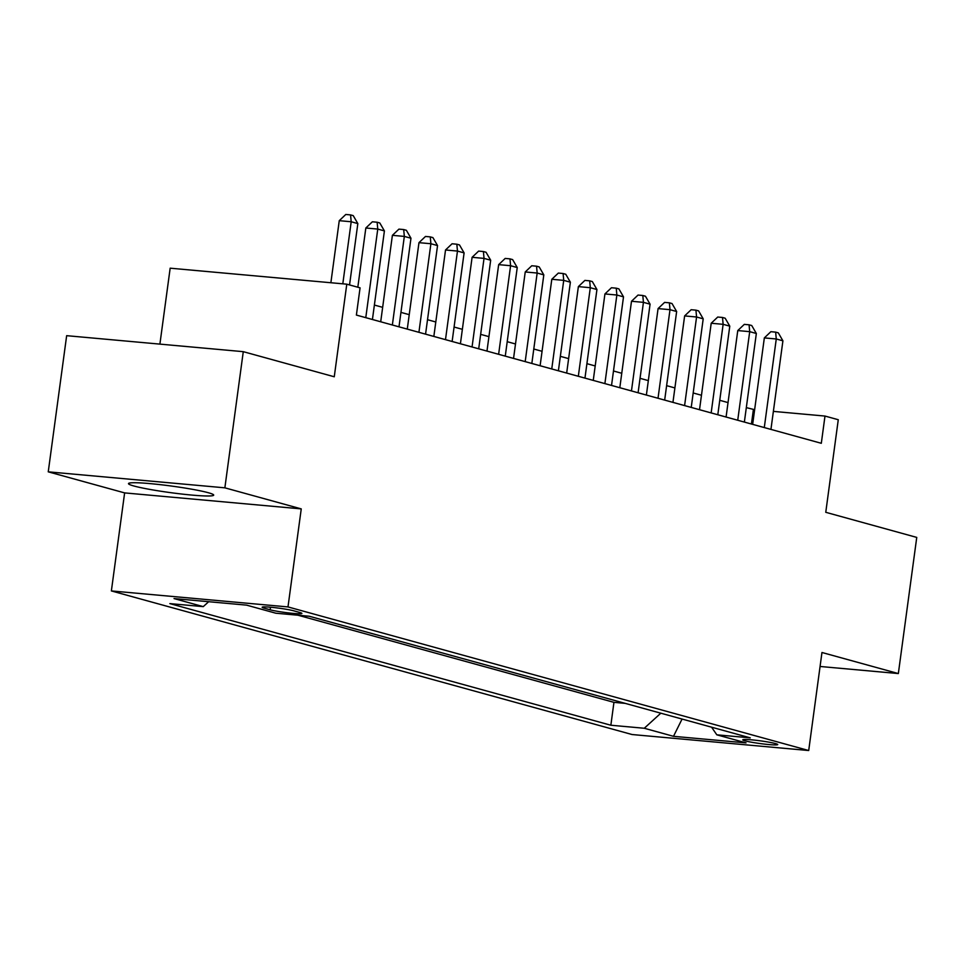 <?xml version="1.0" encoding="UTF-8"?>
<svg xmlns="http://www.w3.org/2000/svg" width="965" height="965" viewBox="0 0 965 965"><rect width="100%" height="100%" fill="white"/><g stroke="black" fill="none" stroke-linecap="round" stroke-linejoin="round"><path stroke-width="1.45" d="M208.331 492.729A42.991 3.329 -172.3 0 0 160.6 484.695A42.991 3.329 -172.3 0 0 128.49 483.598A42.991 3.329 -172.3 0 0 133.858 485.986A42.991 3.329 -172.3 0 0 181.589 494.02A42.991 3.329 -172.3 0 0 213.699 495.117A42.991 3.329 -172.3 0 0 208.331 492.729M775.522 743.593A17.635 1.363 -172.3 0 0 755.945 740.288A17.635 1.363 -172.3 0 0 742.76 739.841A17.635 1.363 -172.3 0 0 744.968 740.818A17.635 1.363 -172.3 0 0 764.545 744.111A17.635 1.363 -172.3 0 0 777.73 744.57A17.635 1.363 -172.3 0 0 775.522 743.593M111.373 590.93L632.087 734.534L808.706 750.529L287.992 606.925L111.373 590.93L124.63 492.898L301.249 508.893L224.869 487.832L48.25 471.837L124.63 492.898M48.25 471.837L66.657 335.675L243.277 351.67L334.264 376.772L346.785 284.18L170.166 268.186L159.901 344.119M820.069 666.477L898.343 673.558L916.75 537.409L825.763 512.306L838.271 419.727L824.991 416.06L773.375 411.392M224.869 487.832L243.277 351.67M346.785 284.18L360.066 287.847L356.387 315.072L821.312 443.297L824.991 416.06M264.314 608.179L270.164 609.796A17.093 1.315 -172.3 0 0 289.126 612.98A17.093 1.315 -172.3 0 0 301.888 613.414A17.093 1.315 -172.3 0 0 299.753 612.473L293.915 610.857A17.093 1.315 -172.3 0 0 274.941 607.673A17.093 1.315 -172.3 0 0 262.178 607.226A17.093 1.315 -172.3 0 0 264.314 608.179L264.494 606.876M711.579 727.2L716.826 734.823L750.239 737.851L309.222 616.237L275.809 613.209L246.594 605.139L174.038 598.577L203.253 606.635L169.84 603.607L610.857 725.234L644.27 728.261L660.82 713.195M716.826 734.823L746.054 742.881L673.498 736.319L644.27 728.261M297.956 615.212L613.945 702.351L625.211 703.376M301.249 508.893L287.992 606.925M898.343 673.558L821.963 652.497L808.706 750.529M754.63 409.691L746.319 407.628M728.032 402.586L719.757 400.306M701.471 395.252L693.184 392.972M674.897 387.93L666.622 385.65M648.335 380.608L640.048 378.316M621.762 373.274L613.487 370.994M595.2 365.952L586.913 363.672M568.626 358.618L560.351 356.338M542.065 351.296L533.79 349.016M515.491 343.974L507.216 341.682M488.929 336.64L480.654 334.36M462.368 329.318L454.081 327.038M435.794 321.984L427.519 319.705M409.232 314.662L400.945 312.383M382.659 307.34L374.384 305.049M751.433 424.021L753.388 409.582M208.669 601.714L203.253 606.635M613.945 702.351L610.857 725.234M673.498 736.319L682.062 719.058M342.804 283.819L351.2 221.757L357.834 223.591L349.547 284.94M330.874 282.745L339.258 220.671L351.2 221.757L350.56 214.906L353.226 215.629L357.834 223.591M339.258 220.671L345.796 214.471L350.56 214.906M365.783 317.666L377.761 229.079L384.408 230.912L372.43 319.499M357.822 287.232L365.832 228.005L377.761 229.079L377.134 222.227L379.788 222.963L384.408 230.912M365.832 228.005L372.357 221.793L377.134 222.227M392.357 325L404.335 236.413L410.969 238.246L398.991 326.833M380.705 321.779L392.393 235.327L404.335 236.413L403.696 229.549L406.362 230.285L410.969 238.246M392.393 235.327L398.931 229.127L403.696 229.549M418.919 332.322L430.897 243.735L437.543 245.568L425.565 334.155M407.278 329.113L418.967 242.661L430.897 243.735L430.269 236.883L432.923 237.619L437.543 245.568M418.967 242.661L425.493 236.449L430.269 236.883M445.492 339.644L457.47 251.069L464.105 252.89L452.127 341.477M433.84 336.435L445.528 249.983L457.47 251.069L456.831 244.205L459.497 244.941L464.105 252.89M445.528 249.983L452.066 243.771L456.831 244.205M472.054 346.978L484.032 258.391L490.678 260.224L478.7 348.811M460.414 343.769L472.102 257.305L484.032 258.391L483.405 251.539L486.058 252.263L490.678 260.224M472.102 257.305L478.628 251.105L483.405 251.539M498.628 354.3L510.594 265.713L517.24 267.546L505.262 356.133M486.975 351.091L498.664 264.639L510.594 265.713L509.966 258.861L512.62 259.597L517.24 267.546M498.664 264.639L505.19 258.427L509.966 258.861M525.189 361.634L537.167 273.047L543.814 274.88L531.836 363.455M513.549 358.413L525.237 271.961L537.167 273.047L536.54 266.183L539.194 266.919L543.814 274.88M525.237 271.961L531.763 265.761L536.54 266.183M551.751 368.956L563.729 280.369L570.375 282.202L558.397 370.789M540.111 365.747L551.799 279.283L563.729 280.369L563.102 273.517L565.755 274.253L570.375 282.202M551.799 279.283L558.325 273.083L563.102 273.517M578.325 376.278L590.303 287.703L596.937 289.524L584.959 378.111M566.672 373.069L578.373 286.617L590.303 287.703L589.675 280.839L592.329 281.575L596.937 289.524M578.373 286.617L584.899 280.405L589.675 280.839M604.886 383.612L616.864 295.025L623.511 296.858L611.533 385.445M593.246 380.403L604.934 293.939L616.864 295.025L616.237 288.173L618.891 288.897L623.511 296.858M604.934 293.939L611.46 287.739L616.237 288.173M631.46 390.934L643.438 302.347L650.072 304.18L638.094 392.767M619.807 387.725L631.496 301.273L643.438 302.347L642.799 295.495L645.464 296.231L650.072 304.18M631.496 301.273L638.034 295.061L642.799 295.495M658.021 398.268L670 309.681L676.646 311.514L664.668 400.089M646.381 395.047L658.07 308.595L670 309.681L669.372 302.817L672.026 303.553L676.646 311.514M658.07 308.595L664.596 302.395L669.372 302.817M684.595 405.59L696.573 317.002L703.208 318.836L691.23 407.423M672.943 402.381L684.631 315.917L696.573 317.002L695.934 310.151L698.6 310.887L703.208 318.836M684.631 315.917L691.169 309.717L695.934 310.151M711.157 412.911L723.135 324.324L729.781 326.158L717.803 414.745M699.516 409.703L711.205 323.251L723.135 324.324L722.508 317.473L725.161 318.209L729.781 326.158M711.205 323.251L717.731 317.039L722.508 317.473M737.73 420.245L749.708 331.658L756.343 333.492L744.365 422.079M726.078 417.037L737.767 330.573L749.708 331.658L749.069 324.807L751.735 325.531L756.343 333.492M737.767 330.573L744.304 324.373L749.069 324.807M764.292 427.567L776.27 338.98L782.917 340.814L770.939 429.401M752.652 424.359L764.34 337.907L776.27 338.98L775.643 332.129L778.297 332.865L782.917 340.814M764.34 337.907L770.866 331.695L775.643 332.129M270.514 607.214L270.164 609.796"/></g></svg>
